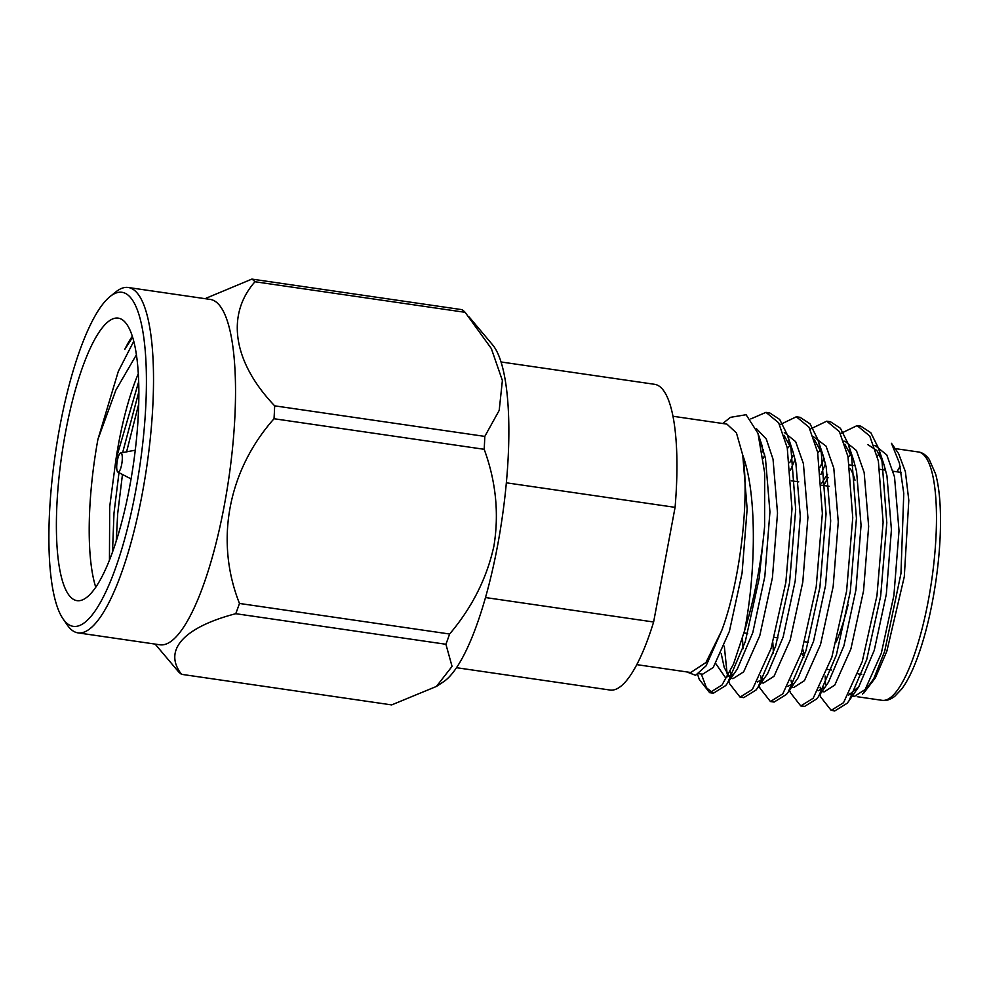 <?xml version="1.0" encoding="UTF-8"?>
<svg xmlns="http://www.w3.org/2000/svg" width="990" height="990" viewBox="0 0 990 990"><rect width="100%" height="100%" fill="white"/><g stroke="black" fill="none" stroke-linecap="round" stroke-linejoin="round"><path stroke-width="1.49" d="M136.397 354.804L115.892 390.072L97.899 439.436L118.305 371.399L133.737 341.29M116.226 541.258L117.674 513.748L122.463 474.47M126.584 451.848L138.724 403.982M138.352 413.87A142.758 36.11 98.3 0 1 77.084 600.658A142.758 36.11 98.3 0 1 61.9 454.187A142.758 36.11 98.3 0 1 118.194 318.124A142.758 36.11 98.3 0 1 138.352 413.87M132.301 336.266A142.758 36.11 -81.7 0 0 124.74 349.421L127.413 344.842M97.899 439.436A142.758 36.11 -81.7 0 0 95.783 587.293M112.501 552.247L113.986 513.204L118.986 472.675M122.636 452.603L138.86 391.743M109.445 560.303L109.692 506.793L115.917 459.632A125.495 31.742 -81.7 0 1 138.291 373.725M124.74 349.421L132.611 337.256M138.674 381.756L115.917 459.632M49.5 513.204A168.795 42.694 98.3 0 1 110.051 296.555A168.795 42.694 98.3 0 1 139.887 465.535A168.795 42.694 98.3 0 1 63.137 619.01A168.795 42.694 98.3 0 1 49.5 513.204M63.137 619.01L67.431 625.21A174.5 44.142 -81.7 0 0 77.987 632.87A174.5 44.142 -81.7 0 0 146.78 466.538A174.5 44.142 -81.7 0 0 128.23 287.496A174.5 44.142 -81.7 0 0 115.929 291.84L110.051 296.555M77.987 632.87L159.984 644.799A174.5 44.142 -81.7 0 0 228.789 478.467A174.5 44.142 -81.7 0 0 210.239 299.425L128.23 287.496M155.133 644.094L178.435 671.678A202.208 51.146 98.3 0 0 181.529 674.326C162.818 650.343 183.707 627.252 235.756 613.701A202.208 51.146 98.3 0 0 239.469 603.455C214.657 540.936 228.047 470.572 274.032 418.733A202.208 51.146 98.3 0 0 274.663 405.838C233.009 362.142 225.732 314.894 254.999 281.742A202.208 51.146 98.3 0 0 251.906 279.093L206.254 298.151M239.469 603.455L449.621 634.021C472.218 607.316 487.006 577.888 493.973 545.75C499.17 513.352 495.903 481.202 484.184 449.299L274.032 418.733M181.529 674.326L391.669 704.905L436.417 686.441L452.059 666.394L445.908 644.267L235.756 613.701M251.906 279.093L462.058 309.672A202.208 51.146 98.3 0 1 465.139 312.32L254.999 281.742M274.663 405.838L484.803 436.404L499.195 410.392L502.388 380.519L491.325 348.529L465.139 312.32M484.184 449.299A202.208 51.146 -81.7 0 0 484.531 442.815A202.208 51.146 -81.7 0 0 484.803 436.404M436.429 686.441L443.545 681.764A174.5 44.142 -81.7 0 0 508.229 456.242A174.5 44.142 -81.7 0 0 492.562 344.805L469.124 316.949M449.621 634.021A202.208 51.146 98.3 0 1 445.908 644.267M116.733 465.671A9.702 2.45 98.3 0 1 120.681 452.975A9.702 2.45 98.3 0 1 121.931 462.924A9.702 2.45 98.3 0 1 117.897 472.106A9.702 2.45 98.3 0 1 116.733 465.671M821.589 483.541A97.082 24.552 98.3 0 1 827.591 474.557M803.83 656.816L803.979 657.038A97.082 24.552 98.3 0 1 803.83 656.816A97.082 24.552 98.3 0 1 801.541 652.596M802.68 648.883A102.787 26 -81.7 0 0 804.511 655.429M836.228 641.904A102.787 26 -81.7 0 0 848.133 604.63M854.989 480.224A102.787 26 -81.7 0 0 849.989 468.381M828.048 477.576A102.787 26 -81.7 0 0 823.915 485.533M820.079 687.171A142.758 36.11 -81.7 0 0 820.797 689.906M863.639 693.198L875.383 677.841L886.842 651.247L904.291 576.737L908.808 500.334L905.38 471.624L898.536 453.494L891.47 443.31L899.39 463.048L903.771 493.428L900.962 573.482L884.701 651.234L873.786 678.67L862.562 694.114M877.251 456.056L879.182 453.828M825.165 676.034L825.499 684.201M850.682 694.559L849.445 693.495M833.06 710.387L834.805 710.894L847.23 703.222L848.962 700.87L866.757 659.427L880.654 596.141L886.805 522.757L882.053 461.575L878.625 448.445L870.804 432.692L860.793 426.158L858.912 426.022M825.499 463.864L820.859 474.507M790.998 680.155L791.827 684.61M802.68 705.969L804.486 706.489L816.849 698.804L818.582 696.453L836.389 655.009L850.274 591.723L856.437 518.339L851.672 457.145L848.257 444.027L840.423 428.274L830.412 421.728L828.543 421.604M795.119 459.447L790.49 470.077M760.629 675.737L761.459 680.192M772.311 701.551L774.106 702.071L786.481 694.386L788.213 692.035L806.009 650.579L819.906 587.305L826.056 513.921L821.304 452.727L817.889 439.61L810.068 423.868L800.056 417.322L798.175 417.186M764.75 455.029L763.24 458.333M730.261 671.319L731.078 675.774M741.943 697.121L743.738 697.653L756.1 689.968L757.833 687.617L775.64 646.161L789.537 582.887L795.688 509.504L790.936 448.309L787.508 435.192L779.687 419.438L769.663 412.892L767.795 412.768M701.304 674.017L706.427 687.741L713.369 693.235L725.732 685.55L727.464 683.199L745.26 641.743L759.157 578.469L764.602 526.593L764.688 473.059L757.969 433.286L746.076 414.723L730.471 417.335L722.75 423.51M848.48 695.215L858.8 686.713L874.281 650.269L886.322 594.21L891.421 529.65L886.941 475.819L884.021 464.805L876.93 450.561L867.846 444.634M851.078 453.742L848.145 457.405M818.111 690.797L823.705 687.827M818.582 696.453L828.432 682.296L843.913 645.851L855.954 589.793L861.053 525.232L856.56 471.401L853.652 460.387L844.779 444.151M820.698 449.324L817.777 452.987M772.831 642.671L773.425 653.165M787.743 686.379L793.337 683.409M798.064 677.865L813.533 641.433L825.573 585.375L830.684 520.814L826.192 466.983L823.284 455.969L814.411 439.733M790.329 444.906L787.396 448.569M742.463 638.253L743.057 648.747M757.362 681.962L762.956 678.991M757.833 687.617L767.683 673.46L783.164 637.015L795.205 580.957L800.304 516.396L795.824 462.565L792.903 451.551L784.043 435.315M715.857 663.721L725.398 677.531L732.588 674.561M727.464 683.199L737.303 669.042L752.796 632.598L764.824 576.539L769.935 511.979L765.443 458.147L760.085 440.76M686.664 671.901L695.574 675.304L706.056 665.886L721.66 630.704L705.944 662.533L690.797 672.47M706.056 665.886L721.66 630.704C740.235 581.613 749.851 498.007 742.76 455.202C757.313 494.109 755.84 573.965 744.517 630.902L733.479 664.141L722.044 685.006L709.669 692.691L699.262 679.4L697.616 674.413M819.918 694.534L820.76 697.084L831.179 710.375L843.542 702.69L862.228 661.629L876.967 595.609L883.117 522.225L878.365 461.031L869.765 436.046L857.105 425.613L840.485 433.595M824.088 458.58L820.042 467.193M789.55 690.117L790.379 692.654L800.786 705.944L813.161 698.272L831.86 657.212L846.586 591.191L852.749 517.807L847.985 456.613L839.396 431.628L826.737 421.196L810.105 429.177M793.72 454.163L789.673 462.775M759.169 685.699L760.011 688.236L770.43 701.526L782.793 693.841L801.479 652.794L816.218 586.773L822.368 513.389L817.616 452.195L809.016 427.21L796.344 416.778L779.736 424.76M763.352 449.745L762.3 451.886M724.309 646.161L727.143 673.98M728.838 681.219L729.642 683.818L740.05 697.109L752.425 689.424L771.111 648.376L785.85 582.355L792 508.971L787.248 447.777L778.647 422.804L765.988 412.36L750.779 418.918M764.602 526.593A142.758 36.11 98.3 0 1 744.517 630.902M852.353 695.995L854.568 696.317L865.149 689.523L881.273 653.388L893.921 595.312L899.019 530.764L894.527 476.933L886.78 454.93L875.432 445.735L874.12 445.55M821.972 691.577L824.113 691.886L834.768 685.105L850.893 648.97L863.54 590.894L868.651 526.346L864.159 472.515L856.412 450.512L845.064 441.317L843.752 441.132M791.604 687.159L793.745 687.468L804.4 680.687L820.524 644.552L833.172 586.476L838.27 521.928L833.79 468.084L826.031 446.094L813.384 436.701M761.223 682.741L763.364 683.051L774.032 676.269L790.156 640.134L802.791 582.058L807.902 517.498L803.41 463.667L795.663 441.676L784.315 432.482M721.203 653.586L724.235 667.458L729.395 676.789M730.855 678.323L732.996 678.633L743.651 671.851L759.776 635.716L772.423 577.64L777.521 513.08L773.041 459.249L766.285 439.016L756.509 428.757M698.816 673.658L702.628 674.215L713.283 667.433L729.407 631.298L742.054 573.222L747.153 508.959L742.76 455.202L736.449 432.952L726.932 424.128M506.36 482.811L675.081 507.35L653.623 622.005L485.533 597.552M653.623 622.005A154.477 39.068 98.3 0 1 610.087 690.042L456.551 667.705M501.027 361.969L654.563 384.306A154.477 39.068 98.3 0 1 675.081 507.35M882.152 700.338A125.507 31.742 -81.7 0 0 931.627 580.722A125.507 31.742 -81.7 0 0 918.287 451.96C922.222 452.418 925.848 454.868 929.152 459.273L935.587 473.938C938.668 485.137 940.302 499.715 940.5 517.696C940.661 537.533 939.102 558.781 935.835 581.439C931.38 611.436 924.994 637.535 916.691 659.711C911.852 672.408 906.828 682.209 901.643 689.102L894.613 696.453C890.208 699.72 886.05 701.019 882.152 700.338L857.13 696.7M900.145 466.327A125.507 31.742 -81.7 0 0 896.99 471.809M205.388 298.72L207.145 297.569M117.897 472.106L131.088 478.937M120.681 452.975L135.271 450.19M743.96 632.932L747.648 633.464M774.341 637.35L778.016 637.894M804.709 641.768L808.397 642.312M791.332 480.793L798.757 481.87M821.7 485.211L829.125 486.288M827.702 669.475L831.39 670.007M858.082 673.893L861.77 674.425M849.47 464.904L855.236 465.733M879.85 469.322L885.605 470.151M893.203 471.265L901.321 472.44M895.121 448.581L918.287 451.96M848.962 700.87L858.8 686.713M878.625 448.445L884.021 464.805M848.257 444.027L853.652 460.375M788.213 692.035L798.051 677.878M817.889 439.61L823.272 455.957M787.508 435.192L792.903 451.539M762.535 447.121L757.969 433.286M709.682 692.691L713.369 693.235M740.05 697.109L743.738 697.653M770.43 701.526L774.118 702.071M800.799 705.944L804.486 706.489M831.179 710.375L834.842 710.907M765.975 412.36L769.663 412.892M796.344 416.778L800.031 417.31M826.712 421.196L830.412 421.728M857.093 425.613L860.78 426.146M728.801 681.281L729.642 683.818M636.805 664.649L690.797 672.507M672.94 416.258L726.932 424.116"/></g></svg>
